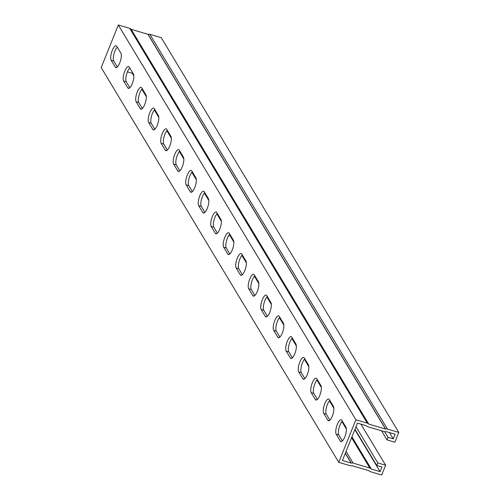 <?xml version="1.0" encoding="UTF-8"?>
<svg xmlns="http://www.w3.org/2000/svg" width="500" height="500" viewBox="0 0 500 500"><rect width="100%" height="100%" fill="white"/><g stroke="black" fill="none" stroke-linecap="round" stroke-linejoin="round"><path stroke-width="0.75" d="M381.531 430.788L387.019 439.9L394.869 442.212L398.806 432.419L161.244 37.663L149.863 34.306A3.113 2.825 149 0 0 148.081 34.319L131.088 29.306A3.113 2.825 149 0 0 129.694 28.356L118.306 25L101.194 67.581L338.756 462.337L350.138 465.694A3.113 2.825 149 0 0 351.919 465.681L368.913 470.694A3.113 2.825 149 0 0 370.306 471.644L381.694 475L385.631 465.206L360.906 424.125M389.494 432.556L393.288 438.862L395.156 434.225L386.256 431.644A3.113 2.825 -31 0 1 384.475 431.65L367.719 426.712A3.113 2.825 -31 0 1 366.325 425.763L357.456 423.106L342.406 460.531L351.306 463.119A3.113 2.825 -31 0 1 353.088 463.106L369.844 468.05A3.113 2.825 -31 0 1 371.244 468.994L380.112 471.65L381.975 467.013L376.737 465.469L354.969 429.294M384.675 431.706L388.056 437.319L393.288 438.862M354.825 429.637L380.112 471.65M356.006 426.712L377.775 462.887L376.737 465.469M385.631 465.206L377.775 462.887M398.806 432.419L387.425 429.062A3.113 2.825 149 0 0 385.644 429.075L368.65 424.062A3.113 2.825 149 0 0 367.256 423.113L355.875 419.756L118.306 25M355.875 419.756L338.756 462.337M336.2 434.194A7.788 2.519 106.4 0 1 336.925 425.456A7.788 2.519 106.4 0 1 341.2 419.762A7.788 2.519 106.4 0 1 341.794 420.275L345.925 427.131A7.788 2.519 106.4 0 1 345.2 435.863A7.788 2.519 106.4 0 1 340.925 441.556A7.788 2.519 106.4 0 1 340.325 441.05L336.2 434.194L338.819 434.963L342.406 440.925M311.194 392.638A7.788 2.519 106.4 0 1 311.919 383.9A7.788 2.519 106.4 0 1 316.194 378.206A7.788 2.519 106.4 0 1 316.788 378.719L320.919 385.575A7.788 2.519 106.4 0 1 320.188 394.312A7.788 2.519 106.4 0 1 315.912 400.006A7.788 2.519 106.4 0 1 315.319 399.494L311.194 392.638L313.812 393.413L317.4 399.375M286.188 351.081A7.788 2.519 106.4 0 1 286.913 342.35A7.788 2.519 106.4 0 1 291.188 336.656A7.788 2.519 106.4 0 1 291.781 337.163L295.906 344.019A7.788 2.519 106.4 0 1 295.181 352.756A7.788 2.519 106.4 0 1 290.906 358.45A7.788 2.519 106.4 0 1 290.312 357.938L286.188 351.081L288.806 351.856L292.394 357.819M261.181 309.531A7.788 2.519 106.4 0 1 261.906 300.794A7.788 2.519 106.4 0 1 266.181 295.1A7.788 2.519 106.4 0 1 266.775 295.613L270.9 302.469A7.788 2.519 106.4 0 1 270.175 311.206A7.788 2.519 106.4 0 1 265.9 316.9A7.788 2.519 106.4 0 1 265.306 316.388L261.181 309.531L263.8 310.3L267.387 316.269M236.175 267.975A7.788 2.519 106.4 0 1 236.9 259.244A7.788 2.519 106.4 0 1 241.175 253.55A7.788 2.519 106.4 0 1 241.769 254.056L245.894 260.912A7.788 2.519 106.4 0 1 245.169 269.65A7.788 2.519 106.4 0 1 240.894 275.344A7.788 2.519 106.4 0 1 240.3 274.831L236.175 267.975L238.794 268.75L242.381 274.713M211.169 226.425A7.788 2.519 106.4 0 1 211.894 217.688A7.788 2.519 106.4 0 1 216.169 211.994A7.788 2.519 106.4 0 1 216.762 212.506L220.888 219.363A7.788 2.519 106.4 0 1 220.162 228.1A7.788 2.519 106.4 0 1 215.888 233.787A7.788 2.519 106.4 0 1 215.294 233.281L211.169 226.425L213.787 227.194L217.375 233.162M186.163 184.869A7.788 2.519 106.4 0 1 186.887 176.131A7.788 2.519 106.4 0 1 191.163 170.444A7.788 2.519 106.4 0 1 191.756 170.95L195.881 177.806A7.788 2.519 106.4 0 1 195.156 186.544A7.788 2.519 106.4 0 1 190.881 192.237A7.788 2.519 106.4 0 1 190.287 191.725L186.163 184.869L188.781 185.644L192.369 191.606M161.156 143.319A7.788 2.519 106.4 0 1 161.881 134.581A7.788 2.519 106.4 0 1 166.156 128.887A7.788 2.519 106.4 0 1 166.75 129.4L170.875 136.256A7.788 2.519 106.4 0 1 170.15 144.987A7.788 2.519 106.4 0 1 165.875 150.681A7.788 2.519 106.4 0 1 165.281 150.175L161.156 143.319L163.775 144.088L167.362 150.056M136.15 101.762A7.788 2.519 106.4 0 1 136.875 93.025A7.788 2.519 106.4 0 1 141.15 87.338A7.788 2.519 106.4 0 1 141.744 87.844L145.869 94.7A7.788 2.519 106.4 0 1 145.144 103.438A7.788 2.519 106.4 0 1 140.869 109.131A7.788 2.519 106.4 0 1 140.275 108.619L136.15 101.762L138.763 102.537L142.356 108.5M111.144 60.213A7.788 2.519 106.4 0 1 111.869 51.475A7.788 2.519 106.4 0 1 116.144 45.781A7.788 2.519 106.4 0 1 116.737 46.294L120.862 53.15A7.788 2.519 106.4 0 1 120.138 61.881A7.788 2.519 106.4 0 1 115.862 67.575A7.788 2.519 106.4 0 1 115.269 67.069L111.144 60.213L113.756 60.981L117.35 66.944M123.644 80.988A7.788 2.519 106.4 0 1 124.369 72.25A7.788 2.519 106.4 0 1 128.644 66.556A7.788 2.519 106.4 0 1 129.238 67.069L133.363 73.925A7.788 2.519 106.4 0 1 132.637 82.662A7.788 2.519 106.4 0 1 128.363 88.35A7.788 2.519 106.4 0 1 127.769 87.844L123.644 80.988L126.263 81.756L129.85 87.725M148.65 122.537A7.788 2.519 106.4 0 1 149.375 113.806A7.788 2.519 106.4 0 1 153.65 108.112A7.788 2.519 106.4 0 1 154.244 108.619L158.375 115.475A7.788 2.519 106.4 0 1 157.644 124.213A7.788 2.519 106.4 0 1 153.375 129.906A7.788 2.519 106.4 0 1 152.775 129.394L148.65 122.537L151.269 123.312L154.856 129.275M173.656 164.094A7.788 2.519 106.4 0 1 174.381 155.356A7.788 2.519 106.4 0 1 178.656 149.662A7.788 2.519 106.4 0 1 179.25 150.175L183.381 157.031A7.788 2.519 106.4 0 1 182.656 165.769A7.788 2.519 106.4 0 1 178.381 171.462A7.788 2.519 106.4 0 1 177.781 170.95L173.656 164.094L176.275 164.862L179.862 170.831M198.663 205.65A7.788 2.519 106.4 0 1 199.387 196.912A7.788 2.519 106.4 0 1 203.663 191.219A7.788 2.519 106.4 0 1 204.262 191.731L208.388 198.588A7.788 2.519 106.4 0 1 207.662 207.319A7.788 2.519 106.4 0 1 203.388 213.012A7.788 2.519 106.4 0 1 202.787 212.506L198.663 205.65L201.281 206.419L204.869 212.381M223.669 247.2A7.788 2.519 106.4 0 1 224.394 238.463A7.788 2.519 106.4 0 1 228.669 232.769A7.788 2.519 106.4 0 1 229.269 233.281L233.394 240.138A7.788 2.519 106.4 0 1 232.669 248.875A7.788 2.519 106.4 0 1 228.394 254.569A7.788 2.519 106.4 0 1 227.8 254.056L223.669 247.2L226.287 247.975L229.881 253.938M248.675 288.756A7.788 2.519 106.4 0 1 249.406 280.019A7.788 2.519 106.4 0 1 253.675 274.325A7.788 2.519 106.4 0 1 254.275 274.837L258.4 281.694A7.788 2.519 106.4 0 1 257.675 290.425A7.788 2.519 106.4 0 1 253.4 296.119A7.788 2.519 106.4 0 1 252.806 295.613L248.675 288.756L251.294 289.525L254.887 295.487M273.681 330.306A7.788 2.519 106.4 0 1 274.413 321.569A7.788 2.519 106.4 0 1 278.688 315.881A7.788 2.519 106.4 0 1 279.281 316.388L283.406 323.244A7.788 2.519 106.4 0 1 282.681 331.981A7.788 2.519 106.4 0 1 278.406 337.675A7.788 2.519 106.4 0 1 277.812 337.163L273.681 330.306L276.3 331.081L279.894 337.044M298.694 371.863A7.788 2.519 106.4 0 1 299.419 363.125A7.788 2.519 106.4 0 1 303.694 357.431A7.788 2.519 106.4 0 1 304.288 357.944L308.412 364.8A7.788 2.519 106.4 0 1 307.688 373.531A7.788 2.519 106.4 0 1 303.412 379.225A7.788 2.519 106.4 0 1 302.819 378.719L298.694 371.863L301.306 372.631L304.9 378.6M323.7 413.413A7.788 2.519 106.4 0 1 324.425 404.681A7.788 2.519 106.4 0 1 328.7 398.988A7.788 2.519 106.4 0 1 329.294 399.494L333.419 406.35A7.788 2.519 106.4 0 1 332.694 415.087A7.788 2.519 106.4 0 1 328.419 420.781A7.788 2.519 106.4 0 1 327.825 420.269L323.7 413.413L326.319 414.188L329.906 420.15M342.331 421.163A7.788 2.519 -73.6 0 0 338.969 428.156A7.788 2.519 -73.6 0 0 338.819 434.963M317.325 379.613A7.788 2.519 -73.6 0 0 313.956 386.6A7.788 2.519 -73.6 0 0 313.812 393.413M292.319 338.056A7.788 2.519 -73.6 0 0 288.95 345.05A7.788 2.519 -73.6 0 0 288.806 351.856M267.312 296.506A7.788 2.519 -73.6 0 0 263.944 303.494A7.788 2.519 -73.6 0 0 263.8 310.3M242.306 254.95A7.788 2.519 -73.6 0 0 238.938 261.944A7.788 2.519 -73.6 0 0 238.794 268.75M217.3 213.394A7.788 2.519 -73.6 0 0 213.931 220.387A7.788 2.519 -73.6 0 0 213.787 227.194M192.294 171.844A7.788 2.519 -73.6 0 0 188.925 178.837A7.788 2.519 -73.6 0 0 188.781 185.644M167.288 130.287A7.788 2.519 -73.6 0 0 163.919 137.281A7.788 2.519 -73.6 0 0 163.775 144.088M142.281 88.737A7.788 2.519 -73.6 0 0 138.912 95.731A7.788 2.519 -73.6 0 0 138.763 102.537M117.275 47.181A7.788 2.519 -73.6 0 0 113.906 54.175A7.788 2.519 -73.6 0 0 113.756 60.981M129.775 67.962A7.788 2.519 -73.6 0 0 126.406 74.95A7.788 2.519 -73.6 0 0 126.263 81.756M154.781 109.513A7.788 2.519 -73.6 0 0 151.419 116.506A7.788 2.519 -73.6 0 0 151.269 123.312M179.788 151.069A7.788 2.519 -73.6 0 0 176.425 158.056A7.788 2.519 -73.6 0 0 176.275 164.862M204.794 192.619A7.788 2.519 -73.6 0 0 201.431 199.613A7.788 2.519 -73.6 0 0 201.281 206.419M229.8 234.175A7.788 2.519 -73.6 0 0 226.438 241.169A7.788 2.519 -73.6 0 0 226.287 247.975M254.812 275.725A7.788 2.519 -73.6 0 0 251.444 282.719A7.788 2.519 -73.6 0 0 251.294 289.525M279.819 317.281A7.788 2.519 -73.6 0 0 276.45 324.275A7.788 2.519 -73.6 0 0 276.3 331.081M304.825 358.831A7.788 2.519 -73.6 0 0 301.456 365.825A7.788 2.519 -73.6 0 0 301.306 372.631M329.831 400.387A7.788 2.519 -73.6 0 0 326.463 407.381A7.788 2.519 -73.6 0 0 326.319 414.188M127.425 71.856L132.281 73.288A3.113 2.825 -31 0 1 133.331 73.863M387.019 439.9L388.056 437.319M351.938 436.825L371.344 469.062M129.694 28.356L367.256 423.113M149.863 34.306L387.425 429.062M345.294 453.35L351.175 463.119M340.325 441.05L341.7 441.45M315.319 399.494L316.694 399.9M290.312 357.938L291.688 358.344M265.306 316.388L266.681 316.794M240.3 274.831L241.675 275.238M215.294 233.281L216.663 233.688M190.287 191.725L191.656 192.131M165.281 150.175L166.65 150.575M140.275 108.619L141.644 109.025M115.269 67.069L116.638 67.469M127.769 87.844L129.144 88.25M152.775 129.394L154.15 129.8M177.781 170.95L179.156 171.356M202.787 212.506L204.163 212.906M227.8 254.056L229.169 254.462M252.806 295.613L254.175 296.012M277.812 337.163L279.181 337.569M302.819 378.719L304.188 379.119M327.825 420.269L329.194 420.675M351.919 436.881L371.244 468.994M132.281 73.288L133.819 75.844M141.856 89.2L146.325 96.625M154.362 109.975L158.831 117.4M166.863 130.75L171.331 138.175M179.369 151.531L183.837 158.956M191.869 172.306L196.337 179.731M204.375 193.081L208.844 200.506M216.875 213.856L221.344 221.281M229.381 234.638L233.85 242.062M241.881 255.413L246.35 262.838M254.387 276.188L258.856 283.612M266.887 296.962L271.356 304.387M279.394 317.744L283.863 325.169M291.9 338.519L296.363 345.944M304.4 359.294L308.869 366.719M316.906 380.075L321.375 387.5M329.406 400.85L333.875 408.275M341.912 421.625L346.381 429.05M351.587 437.706L369.844 468.05M346.062 451.438L353.088 463.106M345.35 453.219L351.306 463.119M131.088 29.306L368.65 424.062M131.188 29.375L368.756 424.131M147.95 34.319L385.513 429.075M148.081 34.319L385.644 429.075"/></g></svg>
